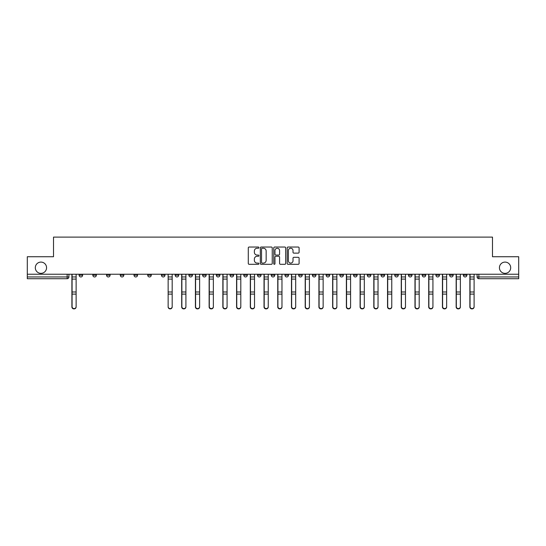 <?xml version="1.0" encoding="UTF-8"?>
<svg xmlns="http://www.w3.org/2000/svg" width="546" height="546" viewBox="0 0 546 546"><rect width="100%" height="100%" fill="white"/><g stroke="black" fill="none" stroke-linecap="round" stroke-linejoin="round"><path stroke-width="0.82" d="M258.927 247.638A0.607 0.607 0 0 0 258.319 247.038L249.147 247.038A0.867 0.867 0 0 0 248.28 247.898L248.28 263.445A0.867 0.867 0 0 0 249.147 264.305L258.319 264.305A0.607 0.607 0 0 0 258.927 263.704A0.607 0.607 0 0 0 258.319 263.097L257.132 263.097A2.764 2.764 0 0 1 254.368 260.333L254.368 259.036A2.764 2.764 0 0 1 257.132 256.272L258.319 256.272A0.607 0.607 0 0 0 258.927 255.671A0.607 0.607 0 0 0 258.319 255.064L257.132 255.064A2.764 2.764 0 0 1 254.368 252.307L254.368 251.01A2.764 2.764 0 0 1 257.132 248.246L258.319 248.246A0.607 0.607 0 0 0 258.927 247.638M499.433 267.724A5.631 5.631 0 0 0 505.064 273.355A5.631 5.631 0 0 0 510.694 267.724A5.631 5.631 0 0 0 505.064 262.094A5.631 5.631 0 0 0 499.433 267.724M35.306 267.724A5.631 5.631 0 0 0 40.936 273.355A5.631 5.631 0 0 0 46.567 267.724A5.631 5.631 0 0 0 40.936 262.094A5.631 5.631 0 0 0 35.306 267.724M449.645 274.235L449.645 275.198L453.16 275.198A1.761 1.761 0 0 1 451.405 276.959A1.761 1.761 0 0 1 449.645 275.198L449.645 274.235M435.92 274.235L435.92 275.198L439.441 275.198A1.761 1.761 0 0 1 437.68 276.959A1.761 1.761 0 0 1 435.92 275.198L435.92 274.235M353.583 274.235L353.583 275.198L357.098 275.198A1.761 1.761 0 0 1 355.337 276.959A1.761 1.761 0 0 1 353.583 275.198L353.583 274.235M339.858 274.235L339.858 275.198L343.373 275.198A1.761 1.761 0 0 1 341.619 276.959A1.761 1.761 0 0 1 339.858 275.198L339.858 274.235M326.133 274.235L326.133 275.198L329.654 275.198A1.761 1.761 0 0 1 327.893 276.959A1.761 1.761 0 0 1 326.133 275.198L326.133 274.235M298.689 274.235L298.689 275.198L302.204 275.198A1.761 1.761 0 0 1 300.443 276.959A1.761 1.761 0 0 1 298.689 275.198L298.689 274.235M271.239 275.198L271.239 274.235L271.239 275.198A1.761 1.761 0 0 0 273 276.959A1.761 1.761 0 0 1 271.239 275.198L274.761 275.198A1.761 1.761 0 0 1 273 276.959A1.761 1.761 0 0 0 274.761 275.198L274.761 274.235L274.761 275.198M257.514 275.198L257.514 274.235L257.514 275.198A1.761 1.761 0 0 0 259.275 276.959A1.761 1.761 0 0 1 257.514 275.198L261.036 275.198A1.761 1.761 0 0 1 259.275 276.959M243.796 275.198L243.796 274.235L243.796 275.198A1.761 1.761 0 0 0 245.557 276.959A1.761 1.761 0 0 1 243.796 275.198L247.311 275.198A1.761 1.761 0 0 1 245.557 276.959A1.761 1.761 0 0 0 247.311 275.198L247.311 274.235L247.311 275.198M230.071 274.235L230.071 275.198L233.592 275.198A1.761 1.761 0 0 1 231.832 276.959A1.761 1.761 0 0 1 230.071 275.198L230.071 274.235M216.346 274.235L216.346 275.198L219.867 275.198A1.761 1.761 0 0 1 218.107 276.959A1.761 1.761 0 0 1 216.346 275.198L216.346 274.235M202.627 274.235L202.627 275.198L206.142 275.198A1.761 1.761 0 0 1 204.381 276.959A1.761 1.761 0 0 1 202.627 275.198L202.627 274.235M188.902 275.198L188.902 274.235L188.902 275.198A1.761 1.761 0 0 0 190.663 276.959A1.761 1.761 0 0 1 188.902 275.198L192.417 275.198A1.761 1.761 0 0 1 190.663 276.959M161.452 275.198L161.452 274.235L161.452 275.198A1.761 1.761 0 0 0 163.213 276.959A1.761 1.761 0 0 1 161.452 275.198L164.974 275.198A1.761 1.761 0 0 1 163.213 276.959A1.761 1.761 0 0 0 164.974 275.198L164.974 274.235L164.974 275.198M147.734 275.198L147.734 274.235L147.734 275.198A1.761 1.761 0 0 0 149.488 276.959A1.761 1.761 0 0 1 147.734 275.198L151.249 275.198A1.761 1.761 0 0 1 149.488 276.959A1.761 1.761 0 0 0 151.249 275.198L151.249 274.235L151.249 275.198M134.009 275.198L134.009 274.235L134.009 275.198A1.761 1.761 0 0 0 135.77 276.959A1.761 1.761 0 0 1 134.009 275.198L137.524 275.198A1.761 1.761 0 0 1 135.77 276.959A1.761 1.761 0 0 0 137.524 275.198L137.524 274.235L137.524 275.198M120.284 275.198L120.284 274.235L120.284 275.198A1.761 1.761 0 0 0 122.045 276.959A1.761 1.761 0 0 1 120.284 275.198L123.806 275.198A1.761 1.761 0 0 1 122.045 276.959M106.559 275.198L106.559 274.235L106.559 275.198A1.761 1.761 0 0 0 108.32 276.959A1.761 1.761 0 0 1 106.559 275.198L110.08 275.198A1.761 1.761 0 0 1 108.32 276.959A1.761 1.761 0 0 0 110.08 275.198L110.08 274.235L110.08 275.198M92.84 275.198L92.84 274.235L92.84 275.198A1.761 1.761 0 0 0 94.594 276.959A1.761 1.761 0 0 1 92.84 275.198L96.355 275.198A1.761 1.761 0 0 1 94.594 276.959A1.761 1.761 0 0 0 96.355 275.198L96.355 274.235L96.355 275.198M298.232 253.126A0.867 0.867 0 0 0 299.099 252.259L299.099 247.898A0.867 0.867 0 0 0 298.232 247.038L288.049 247.038A0.867 0.867 0 0 0 287.182 247.898L287.182 263.445A0.867 0.867 0 0 0 288.049 264.305L298.232 264.305A0.867 0.867 0 0 0 299.099 263.445L299.099 258.176A0.867 0.867 0 0 0 298.232 257.309L293.878 257.309A0.867 0.867 0 0 0 293.011 258.176L293.011 260.79A2.307 2.307 0 0 1 290.704 263.097A2.307 2.307 0 0 1 288.39 260.79L288.39 250.553A2.307 2.307 0 0 1 290.704 248.246A2.307 2.307 0 0 1 293.011 250.553L293.011 252.259A0.867 0.867 0 0 0 293.878 253.126L298.232 253.126M27.3 274.235L27.3 256.729L53.515 256.729L53.515 237.107L492.485 237.107L492.485 256.729L518.7 256.729L518.7 274.235L27.3 274.235L27.3 276.959L68.912 276.959L68.912 274.235L68.912 276.959A1.761 1.761 0 0 1 67.151 278.719L27.3 278.719L27.3 276.959M272.242 247.898A0.867 0.867 0 0 0 271.382 247.038L261.193 247.038A0.867 0.867 0 0 0 260.326 247.898L260.326 263.445A0.867 0.867 0 0 0 261.193 264.305L271.382 264.305A0.867 0.867 0 0 0 272.242 263.445L272.242 247.898M274.618 247.038L284.807 247.038A0.867 0.867 0 0 1 285.674 247.898L285.674 263.445A0.867 0.867 0 0 1 284.807 264.305L280.446 264.305A0.867 0.867 0 0 1 279.586 263.445L279.586 257.139A0.867 0.867 0 0 0 278.719 256.272L275.826 256.272A0.867 0.867 0 0 0 274.966 257.139L274.966 263.704A0.607 0.607 0 0 1 274.358 264.305A0.607 0.607 0 0 1 273.758 263.704L273.758 247.898A0.867 0.867 0 0 1 274.618 247.038M477.088 274.235L477.088 276.959L518.7 276.959L518.7 278.719L478.849 278.719A1.761 1.761 0 0 1 477.088 276.959M518.7 274.235L518.7 276.959M466.885 274.235L466.885 275.198A1.761 1.761 0 0 1 465.124 276.959A1.761 1.761 0 0 1 463.37 275.198L466.885 275.198M463.37 274.235L463.37 275.198M453.16 274.235L453.16 275.198M439.441 274.235L439.441 275.198L439.441 274.235M425.716 274.235L425.716 275.198A1.761 1.761 0 0 1 423.955 276.959A1.761 1.761 0 0 1 422.195 275.198L425.716 275.198M422.195 274.235L422.195 275.198M411.991 274.235L411.991 275.198A1.761 1.761 0 0 1 410.23 276.959A1.761 1.761 0 0 1 408.476 275.198L411.991 275.198M408.476 274.235L408.476 275.198M398.266 274.235L398.266 275.198A1.761 1.761 0 0 1 396.512 276.959A1.761 1.761 0 0 1 394.751 275.198L398.266 275.198M394.751 274.235L394.751 275.198M384.548 274.235L384.548 275.198A1.761 1.761 0 0 1 382.787 276.959A1.761 1.761 0 0 1 381.026 275.198L384.548 275.198M381.026 274.235L381.026 275.198M370.823 274.235L370.823 275.198A1.761 1.761 0 0 1 369.062 276.959A1.761 1.761 0 0 1 367.301 275.198L370.823 275.198M367.301 274.235L367.301 275.198M357.098 274.235L357.098 275.198A1.761 1.761 0 0 1 355.337 276.959M343.373 274.235L343.373 275.198M329.654 275.198L329.654 274.235L329.654 275.198A1.761 1.761 0 0 1 327.893 276.959M315.929 274.235L315.929 275.198A1.761 1.761 0 0 1 314.168 276.959A1.761 1.761 0 0 1 312.408 275.198A1.761 1.761 0 0 0 314.168 276.959A1.761 1.761 0 0 0 315.929 275.198L312.408 275.198L312.408 274.235M302.204 275.198L302.204 274.235L302.204 275.198A1.761 1.761 0 0 1 300.443 276.959M288.486 274.235L288.486 275.198A1.761 1.761 0 0 1 286.725 276.959A1.761 1.761 0 0 1 284.964 275.198A1.761 1.761 0 0 0 286.725 276.959M284.964 274.235L284.964 275.198L288.486 275.198M261.036 274.235L261.036 275.198L261.036 274.235M233.592 275.198L233.592 274.235L233.592 275.198A1.761 1.761 0 0 1 231.832 276.959M219.867 275.198L219.867 274.235L219.867 275.198A1.761 1.761 0 0 1 218.107 276.959M206.142 275.198L206.142 274.235L206.142 275.198A1.761 1.761 0 0 1 204.381 276.959M192.417 274.235L192.417 275.198L192.417 274.235M178.699 275.198L178.699 274.235L178.699 275.198A1.761 1.761 0 0 1 176.938 276.959A1.761 1.761 0 0 1 175.177 275.198L178.699 275.198A1.761 1.761 0 0 1 176.938 276.959M175.177 274.235L175.177 275.198M123.806 274.235L123.806 275.198L123.806 274.235M82.63 274.235L82.63 275.198A1.761 1.761 0 0 1 80.876 276.959A1.761 1.761 0 0 1 79.115 275.198A1.761 1.761 0 0 0 80.876 276.959A1.761 1.761 0 0 0 82.63 275.198L82.63 274.235M79.115 274.235L79.115 275.198L82.63 275.198M67.151 274.235L67.151 278.719A1.761 1.761 0 0 0 68.912 276.959M262.141 248.246A0.607 0.607 0 0 0 261.534 248.846L261.534 262.49A0.607 0.607 0 0 0 262.141 263.097L263.39 263.097A2.764 2.764 0 0 0 266.155 260.333L266.155 251.01A2.764 2.764 0 0 0 263.39 248.246L262.141 248.246M279.586 250.6A2.307 2.307 0 0 0 277.272 248.287A2.307 2.307 0 0 0 274.966 250.6L274.966 254.204A0.867 0.867 0 0 0 275.826 255.064L278.719 255.064A0.867 0.867 0 0 0 279.586 254.204L279.586 250.6M71.901 274.235L71.901 306.941A2.02 1.952 180 0 0 74.01 308.893M76.126 306.64L76.126 306.941A2.02 1.952 180 0 1 74.099 308.893A2.02 1.952 180 0 1 72.079 306.941L72.079 306.64A2.02 1.952 0 0 0 74.099 308.586A2.02 1.952 0 0 0 76.126 306.64L76.126 294.103L72.079 294.103L72.079 306.64M72.079 274.235L72.079 294.103M76.126 274.235L76.126 294.103M181.688 274.235L181.688 306.941A2.02 1.952 180 0 0 183.797 308.893M195.413 274.235L195.413 306.941A2.02 1.952 180 0 0 197.522 308.893M209.132 274.235L209.132 306.941A2.02 1.952 180 0 0 211.247 308.893M222.857 274.235L222.857 306.941A2.02 1.952 180 0 0 224.966 308.893M236.582 274.235L236.582 306.941A2.02 1.952 180 0 0 238.691 308.893M250.307 274.235L250.307 306.941A2.02 1.952 180 0 0 252.416 308.893M264.025 274.235L264.025 306.941A2.02 1.952 180 0 0 266.141 308.893M277.75 274.235L277.75 306.941A2.02 1.952 180 0 0 279.859 308.893M291.475 274.235L291.475 306.941A2.02 1.952 180 0 0 293.584 308.893M305.2 274.235L305.2 306.941A2.02 1.952 180 0 0 307.309 308.893M318.919 274.235L318.919 306.941A2.02 1.952 180 0 0 321.034 308.893M332.644 274.235L332.644 306.941A2.02 1.952 180 0 0 334.753 308.893M346.369 274.235L346.369 306.941A2.02 1.952 180 0 0 348.478 308.893M360.087 274.235L360.087 306.941A2.02 1.952 180 0 0 362.203 308.893M172.188 306.64L172.188 306.941A2.02 1.952 180 0 1 170.161 308.893A2.02 1.952 180 0 1 168.141 306.941L168.141 306.64A2.02 1.952 0 0 0 170.161 308.586A2.02 1.952 0 0 0 172.188 306.64L172.188 294.103L168.141 294.103L168.141 306.64M168.141 274.235L168.141 294.103M172.188 274.235L172.188 294.103M185.913 306.64L185.913 306.941A2.02 1.952 180 0 1 183.886 308.893A2.02 1.952 180 0 1 181.866 306.941L181.866 306.64A2.02 1.952 0 0 0 183.886 308.586A2.02 1.952 0 0 0 185.913 306.64L185.913 294.103L181.866 294.103L181.866 306.64M181.866 274.235L181.866 294.103M185.913 274.235L185.913 294.103M199.631 306.64L199.631 306.941A2.02 1.952 180 0 1 197.611 308.893A2.02 1.952 180 0 1 195.584 306.941L195.584 306.64A2.02 1.952 0 0 0 197.611 308.586A2.02 1.952 0 0 0 199.631 306.64L199.631 294.103L195.584 294.103L195.584 306.64M195.584 274.235L195.584 294.103M199.631 274.235L199.631 294.103M213.356 306.64L213.356 306.941A2.02 1.952 180 0 1 211.336 308.893A2.02 1.952 180 0 1 209.309 306.941L209.309 306.64A2.02 1.952 0 0 0 211.336 308.586A2.02 1.952 0 0 0 213.356 306.64L213.356 294.103L209.309 294.103L209.309 306.64M209.309 274.235L209.309 294.103M213.356 274.235L213.356 294.103M227.081 306.64L227.081 306.941A2.02 1.952 180 0 1 225.054 308.893A2.02 1.952 180 0 1 223.034 306.941L223.034 306.64A2.02 1.952 0 0 0 225.054 308.586A2.02 1.952 0 0 0 227.081 306.64L227.081 294.103L223.034 294.103L223.034 306.64M223.034 274.235L223.034 294.103M227.081 274.235L227.081 294.103M240.8 306.64L240.8 306.941A2.02 1.952 180 0 1 238.779 308.893A2.02 1.952 180 0 1 236.759 306.941L236.759 306.64A2.02 1.952 0 0 0 238.779 308.586A2.02 1.952 0 0 0 240.8 306.64L240.8 294.103L236.759 294.103L236.759 306.64M236.759 274.235L236.759 294.103M240.8 274.235L240.8 294.103M254.525 306.64L254.525 306.941A2.02 1.952 180 0 1 252.505 308.893A2.02 1.952 180 0 1 250.477 306.941L250.477 306.64A2.02 1.952 0 0 0 252.505 308.586A2.02 1.952 0 0 0 254.525 306.64L254.525 294.103L250.477 294.103L250.477 306.64M250.477 274.235L250.477 294.103M254.525 274.235L254.525 294.103M268.25 306.64L268.25 306.941A2.02 1.952 180 0 1 266.23 308.893A2.02 1.952 180 0 1 264.203 306.941L264.203 306.64A2.02 1.952 0 0 0 266.23 308.586A2.02 1.952 0 0 0 268.25 306.64L268.25 294.103L264.203 294.103L264.203 306.64M264.203 274.235L264.203 294.103M268.25 274.235L268.25 294.103M281.975 306.64L281.975 306.941A2.02 1.952 180 0 1 279.948 308.893A2.02 1.952 180 0 1 277.928 306.941L277.928 306.64A2.02 1.952 0 0 0 279.948 308.586A2.02 1.952 0 0 0 281.975 306.64L281.975 294.103L277.928 294.103L277.928 306.64M277.928 274.235L277.928 294.103M281.975 274.235L281.975 294.103M295.693 306.64L295.693 306.941A2.02 1.952 180 0 1 293.673 308.893A2.02 1.952 180 0 1 291.653 306.941L291.653 306.64A2.02 1.952 0 0 0 293.673 308.586A2.02 1.952 0 0 0 295.693 306.64L295.693 294.103L291.653 294.103L291.653 306.64M291.653 274.235L291.653 294.103M295.693 274.235L295.693 294.103M309.418 306.64L309.418 306.941A2.02 1.952 180 0 1 307.398 308.893A2.02 1.952 180 0 1 305.371 306.941L305.371 306.64A2.02 1.952 0 0 0 307.398 308.586A2.02 1.952 0 0 0 309.418 306.64L309.418 294.103L305.371 294.103L305.371 306.64M305.371 274.235L305.371 294.103M309.418 274.235L309.418 294.103M323.143 306.64L323.143 306.941A2.02 1.952 180 0 1 321.116 308.893A2.02 1.952 180 0 1 319.096 306.941L319.096 306.64A2.02 1.952 0 0 0 321.116 308.586A2.02 1.952 0 0 0 323.143 306.64L323.143 294.103L319.096 294.103L319.096 306.64M319.096 274.235L319.096 294.103M323.143 274.235L323.143 294.103M336.868 306.64L336.868 306.941A2.02 1.952 180 0 1 334.841 308.893A2.02 1.952 180 0 1 332.821 306.941L332.821 306.64A2.02 1.952 0 0 0 334.841 308.586A2.02 1.952 0 0 0 336.868 306.64L336.868 294.103L332.821 294.103L332.821 306.64M332.821 274.235L332.821 294.103M336.868 274.235L336.868 294.103M350.587 306.64L350.587 306.941A2.02 1.952 180 0 1 348.566 308.893A2.02 1.952 180 0 1 346.546 306.941L346.546 306.64A2.02 1.952 0 0 0 348.566 308.586A2.02 1.952 0 0 0 350.587 306.64L350.587 294.103L346.546 294.103L346.546 306.64M346.546 274.235L346.546 294.103M350.587 274.235L350.587 294.103M364.312 306.64L364.312 306.941A2.02 1.952 180 0 1 362.291 308.893A2.02 1.952 180 0 1 360.264 306.941L360.264 306.64A2.02 1.952 0 0 0 362.291 308.586A2.02 1.952 0 0 0 364.312 306.64L364.312 294.103L360.264 294.103L360.264 306.64M360.264 274.235L360.264 294.103M364.312 274.235L364.312 294.103M373.812 274.235L373.812 306.941A2.02 1.952 180 0 0 375.928 308.893M378.037 306.64L378.037 306.941A2.02 1.952 180 0 1 376.01 308.893A2.02 1.952 180 0 1 373.99 306.941L373.99 306.64A2.02 1.952 0 0 0 376.01 308.586A2.02 1.952 0 0 0 378.037 306.64L378.037 294.103L373.99 294.103L373.99 306.64M373.99 274.235L373.99 294.103M378.037 274.235L378.037 294.103M387.537 274.235L387.537 306.941A2.02 1.952 180 0 0 389.646 308.893M391.762 306.64L391.762 306.941A2.02 1.952 180 0 1 389.735 308.893A2.02 1.952 180 0 1 387.715 306.941L387.715 306.64A2.02 1.952 0 0 0 389.735 308.586A2.02 1.952 0 0 0 391.762 306.64L391.762 294.103L387.715 294.103L387.715 306.64M387.715 274.235L387.715 294.103M391.762 274.235L391.762 294.103M401.262 274.235L401.262 306.941A2.02 1.952 180 0 0 403.371 308.893M405.48 306.64L405.48 306.941A2.02 1.952 180 0 1 403.46 308.893A2.02 1.952 180 0 1 401.433 306.941L401.433 306.64A2.02 1.952 0 0 0 403.46 308.586A2.02 1.952 0 0 0 405.48 306.64L405.48 294.103L401.433 294.103L401.433 306.64M401.433 274.235L401.433 294.103M405.48 274.235L405.48 294.103M414.98 274.235L414.98 306.941A2.02 1.952 180 0 0 417.096 308.893M419.205 306.64L419.205 306.941A2.02 1.952 180 0 1 417.185 308.893A2.02 1.952 180 0 1 415.158 306.941L415.158 306.64A2.02 1.952 0 0 0 417.185 308.586A2.02 1.952 0 0 0 419.205 306.64L419.205 294.103L415.158 294.103L415.158 306.64M415.158 274.235L415.158 294.103M419.205 274.235L419.205 294.103M428.706 274.235L428.706 306.941A2.02 1.952 180 0 0 430.821 308.893M432.93 306.64L432.93 306.941A2.02 1.952 180 0 1 430.903 308.893A2.02 1.952 180 0 1 428.883 306.941L428.883 306.64A2.02 1.952 0 0 0 430.903 308.586A2.02 1.952 0 0 0 432.93 306.64L432.93 294.103L428.883 294.103L428.883 306.64M428.883 274.235L428.883 294.103M432.93 274.235L432.93 294.103M442.431 274.235L442.431 306.941A2.02 1.952 180 0 0 444.54 308.893M446.655 306.64L446.655 306.941A2.02 1.952 180 0 1 444.628 308.893A2.02 1.952 180 0 1 442.608 306.941L442.608 306.64A2.02 1.952 0 0 0 444.628 308.586A2.02 1.952 0 0 0 446.655 306.64L446.655 294.103L442.608 294.103L442.608 306.64M442.608 274.235L442.608 294.103M446.655 274.235L446.655 294.103M456.156 274.235L456.156 306.941A2.02 1.952 180 0 0 458.265 308.893M460.374 306.64L460.374 306.941A2.02 1.952 180 0 1 458.353 308.893A2.02 1.952 180 0 1 456.326 306.941L456.326 306.64A2.02 1.952 0 0 0 458.353 308.586A2.02 1.952 0 0 0 460.374 306.64L460.374 294.103L456.326 294.103L456.326 306.64M456.326 274.235L456.326 294.103M460.374 274.235L460.374 294.103M469.874 274.235L469.874 306.941A2.02 1.952 180 0 0 471.99 308.893M474.099 306.64L474.099 306.941A2.02 1.952 180 0 1 472.078 308.893A2.02 1.952 180 0 1 470.051 306.941L470.051 306.64A2.02 1.952 0 0 0 472.078 308.586A2.02 1.952 0 0 0 474.099 306.64L474.099 294.103L470.051 294.103L470.051 306.64M470.051 274.235L470.051 294.103M474.099 274.235L474.099 294.103M478.849 274.235L478.849 278.719M71.901 276.959L76.126 276.959M76.126 291.987L72.079 291.987M76.126 279.081L72.079 279.081M181.688 276.959L185.913 276.959M195.413 276.959L199.631 276.959M209.132 276.959L213.356 276.959M222.857 276.959L227.081 276.959M236.582 276.959L240.8 276.959M250.307 276.959L254.525 276.959M264.025 276.959L268.25 276.959M277.75 276.959L281.975 276.959M291.475 276.959L295.693 276.959M305.2 276.959L309.418 276.959M318.919 276.959L323.143 276.959M332.644 276.959L336.868 276.959M346.369 276.959L350.587 276.959M360.087 276.959L364.312 276.959M172.188 276.959L168.141 276.959M172.188 291.987L168.141 291.987M172.188 279.081L168.141 279.081M185.913 291.987L181.866 291.987M185.913 279.081L181.866 279.081M199.631 291.987L195.584 291.987M199.631 279.081L195.584 279.081M213.356 291.987L209.309 291.987M213.356 279.081L209.309 279.081M227.081 291.987L223.034 291.987M227.081 279.081L223.034 279.081M240.8 291.987L236.759 291.987M240.8 279.081L236.759 279.081M254.525 291.987L250.477 291.987M254.525 279.081L250.477 279.081M268.25 291.987L264.203 291.987M268.25 279.081L264.203 279.081M281.975 291.987L277.928 291.987M281.975 279.081L277.928 279.081M295.693 291.987L291.653 291.987M295.693 279.081L291.653 279.081M309.418 291.987L305.371 291.987M309.418 279.081L305.371 279.081M323.143 291.987L319.096 291.987M323.143 279.081L319.096 279.081M336.868 291.987L332.821 291.987M336.868 279.081L332.821 279.081M350.587 291.987L346.546 291.987M350.587 279.081L346.546 279.081M364.312 291.987L360.264 291.987M364.312 279.081L360.264 279.081M373.812 276.959L378.037 276.959M378.037 291.987L373.99 291.987M378.037 279.081L373.99 279.081M387.537 276.959L391.762 276.959M391.762 291.987L387.715 291.987M391.762 279.081L387.715 279.081M401.262 276.959L405.48 276.959M405.48 291.987L401.433 291.987M405.48 279.081L401.433 279.081M414.98 276.959L419.205 276.959M419.205 291.987L415.158 291.987M419.205 279.081L415.158 279.081M428.706 276.959L432.93 276.959M432.93 291.987L428.883 291.987M432.93 279.081L428.883 279.081M442.431 276.959L446.655 276.959M446.655 291.987L442.608 291.987M446.655 279.081L442.608 279.081M456.156 276.959L460.374 276.959M460.374 291.987L456.326 291.987M460.374 279.081L456.326 279.081M469.874 276.959L474.099 276.959M474.099 291.987L470.051 291.987M474.099 279.081L470.051 279.081"/></g></svg>
